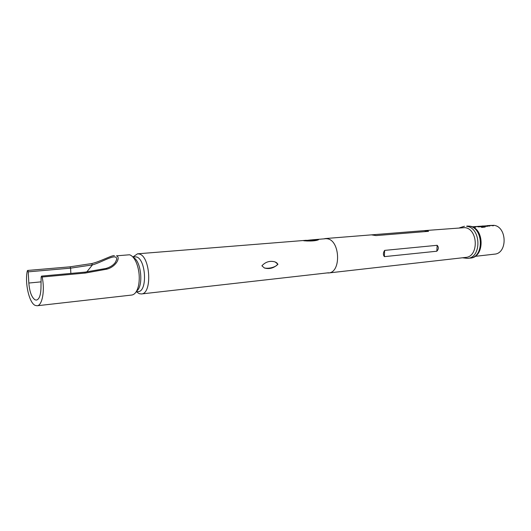 <?xml version="1.0" encoding="UTF-8"?>
<svg xmlns="http://www.w3.org/2000/svg" width="531" height="531" viewBox="0 0 531 531"><rect width="100%" height="100%" fill="white"/><g stroke="black" fill="none" stroke-linecap="round" stroke-linejoin="round"><path stroke-width="0.8" d="M84.688 272.191L106.114 268.427L106.87 269.151C115.765 266.914 121.095 257.323 116.462 255.829L129.551 254.774C132.252 255.663 134.589 258.451 136.54 263.13C139.202 270.233 139.905 277.521 138.657 285.008C137.343 291.134 135.053 294.479 131.794 295.044L37.097 305.763C42.281 305.683 45.082 290.251 42.128 277.009L41.551 276.1L41.146 277.116L40.967 288.3C40.675 295.455 39.161 299.384 36.433 300.095L35.099 299.849C31.668 297.493 29.577 291.884 28.827 283.036L28.223 271.845L27.705 270.465L27.287 270.976C24.665 283.023 29.192 302.995 35.212 305.411L37.097 305.763M106.87 269.151L85.398 273.034L42.128 277.009M133.374 257.575C141.233 260.794 143.709 286.401 136.613 291.061M136.155 291.831L138.186 291.605C147.718 291.599 145.972 258.783 136.301 256.904L132.783 256.904M328.543 272.974L465.654 257.422C478.982 256.798 478.212 228.775 464.791 227.626L424.793 230.593L427.495 230.62L428.55 231.337L376.054 235.591L371.454 234.861L424.793 230.593M384.364 256.639C383.004 254.774 383.097 252.696 384.643 250.393L437.152 245.302C438.818 247.174 438.712 249.145 436.827 251.223L384.364 256.639L384.643 250.393M261.896 265.805L264.411 267.982C269.396 269.396 273.916 268.135 277.972 264.199L275.131 261.936C270.027 260.489 265.613 261.776 261.896 265.805M264.239 267.929C270.677 269.429 278.722 265.308 277.301 264.033C277.514 263.276 276.651 262.546 274.706 261.836M303.732 240.762C310.821 241.286 315.766 240.941 318.56 239.733L311.106 239.899L303.732 240.762M136.434 291.798L139.228 293.676L141.405 293.955C152.443 293.935 150.406 256.088 139.208 253.997L137.522 253.818L133.062 256.885M474.807 256.387L494.447 254.157C507.789 253.499 507.105 226.385 493.684 225.31L471.953 226.823M493.432 225.755L491.401 225.376L487.206 225.635L489.615 226.067L488.42 225.635L490.704 225.443L493.432 225.755M488.002 225.921L482.115 226.027L485.626 226.385L488.142 226.186L487.173 225.96M484.849 226.75L482.108 226.12L477.834 226.385L480.92 226.764L483.004 226.598L482.135 226.379L478.969 226.385L481.909 226.252L483.94 226.803L481.066 227.036L481.909 227.401L485.208 227.036L482.274 226.312M479.413 226.89L477.389 226.498L473.075 226.77L475.477 227.208L474.296 226.757L476.665 226.564L479.413 226.89M472.371 226.996L474.641 227.275L472.032 226.856M316.018 240.51L306.991 241.008M116.647 259.798L116.72 259.38C116.953 252.311 102.33 262.254 92.421 264.909L70.596 268.155L70.855 273.425M86.759 271.952L92.421 264.909L91.737 263.555L69.866 266.841M474.143 227.314L472.982 227.095M474.296 226.837L473.911 226.863M478.916 226.929L477.781 226.717M475.71 227.188L474.561 226.969M482.5 226.637L482.135 226.379M482.121 226.551L480.077 226.545M481.411 227.175L483.94 226.803M484.75 226.153L484.08 226.219M487.179 225.974L484.843 226.332M488.407 225.702L488.055 225.728M492.927 225.794L491.879 225.602M489.828 226.047L488.766 225.848M28.223 271.845L70.596 268.155L70.059 266.821L27.619 270.452M41.551 276.1L84.794 272.151L85.398 273.034M466.888 226.06L469.404 226.146C484.737 227.082 485.042 257.966 469.988 258.099C484.352 257.409 483.522 227.334 469.052 226.133L466.623 226.325C481.086 227.534 481.929 257.694 467.565 258.378L462.461 257.787M325.224 238.618L327.169 238.771C340.165 240.078 341.406 272.642 328.536 272.927L327.142 272.927M323.684 238.89L325.218 238.618M436.827 251.223L437.152 245.302M376.054 235.591L371.766 234.835M428.55 231.337L424.209 230.64M41.073 281.861L28.827 283.036M469.988 258.099L467.565 258.378M141.405 293.955L328.516 272.768M137.522 253.818L306.36 240.277M312.069 239.82L325.231 238.764M325.218 238.558L371.454 234.861M464.459 226.252L459.567 227.812M106.114 268.427C110.435 267.086 113.528 265.042 115.393 262.301L116.72 259.38M114.424 255.676C112.26 254.926 99.509 261.909 91.737 263.555"/></g></svg>
